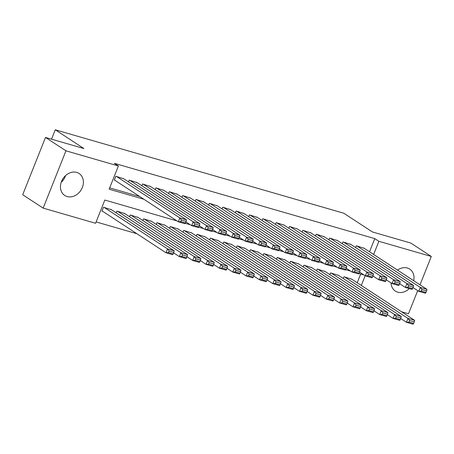 <?xml version="1.0" encoding="UTF-8"?>
<svg xmlns="http://www.w3.org/2000/svg" width="454" height="454" viewBox="0 0 454 454"><rect width="100%" height="100%" fill="white"/><g stroke="black" fill="none" stroke-linecap="round" stroke-linejoin="round"><path stroke-width="0.68" d="M65.62 175.545A13.132 10.686 -56.8 0 1 61.205 182.292M76.726 172.406A13.132 10.686 -56.8 0 1 79.115 173.502A13.132 10.686 -56.8 0 1 81.675 188.955A13.132 10.686 -56.8 0 1 67.118 196.565A13.132 10.686 -56.8 0 1 64.735 195.475A13.132 10.686 -56.8 0 1 62.17 180.022A13.132 10.686 -56.8 0 1 76.726 172.406M397.522 270.096A13.132 10.686 -56.8 0 1 407.34 268.008A13.132 10.686 -56.8 0 1 409.724 269.097A13.132 10.686 -56.8 0 1 413.69 280.68M409.315 288.579A13.132 10.686 -56.8 0 1 397.727 292.166A13.132 10.686 -56.8 0 1 395.343 291.071A13.132 10.686 -56.8 0 1 391.07 282.956M417.703 290.622L408.498 313.754L401.489 311.728M96.123 221.932L136.915 233.731M176.964 220.905L104.829 200.044L95.59 223.272L43.158 208.114L65.955 150.819L118.386 165.982L109.142 189.204L143.873 199.249M65.955 150.819L45.502 137.431L22.7 194.726L43.158 208.114M123.777 178.78L115.838 176.266L114.3 180.136L114.964 180.329M137.136 182.639L129.197 180.13L128.505 181.872M150.495 186.503L142.556 183.989L141.864 185.731M163.849 190.368L155.915 187.854L155.223 189.596M177.208 194.227L169.274 191.719L168.576 193.461M190.567 198.092L182.627 195.578L181.935 197.32M203.925 201.956L195.986 199.442L195.294 201.184M217.284 205.815L209.345 203.307L208.653 205.049M230.643 209.68L222.704 207.166L222.012 208.908M244.002 213.539L236.063 211.031L235.371 212.773M257.356 217.404L249.422 214.895L248.73 216.637M270.715 221.268L262.781 218.754L262.083 220.496M284.073 225.127L276.134 222.619L275.442 224.361M297.432 228.992L289.493 226.478L288.801 228.22M310.791 232.857L302.852 230.343L302.16 232.085M324.15 236.716L316.211 234.207L315.519 235.949M337.504 240.58L329.57 238.066L328.878 239.808M350.863 244.439L342.929 241.931L342.231 243.673M357.219 282.751L360.686 274.029M351.901 279.272L343.962 276.764L343.269 278.506M338.542 275.413L330.603 272.899L329.91 274.642M325.183 271.549L317.244 269.035L316.551 270.777M311.824 267.684L303.885 265.176L303.193 266.918M298.465 263.825L290.526 261.311L289.834 263.053M285.106 259.96L277.173 257.452L276.475 259.194M271.747 256.096L263.814 253.587L263.121 255.33M258.394 252.237L250.455 249.723L249.762 251.465M245.035 248.372L237.096 245.864L236.403 247.606M231.676 244.513L223.737 241.999L223.045 243.741M218.317 240.648L210.378 238.134L209.686 239.877M204.958 236.784L197.019 234.275L196.327 236.018M191.599 232.925L183.666 230.411L182.968 232.153M178.246 229.06L170.307 226.546L169.614 228.288M164.887 225.195L156.948 222.687L156.255 224.429M151.528 221.336L143.589 218.822L142.897 220.565M138.169 217.472L130.23 214.963L129.538 216.706M124.81 213.607L116.871 211.099L116.179 212.841M111.451 209.748L103.518 207.234L101.974 211.104L102.644 211.303M369.539 251.783L374.777 238.622L114.294 163.304L118.386 165.982M109.675 187.865L139.781 196.571M364.221 248.304L356.282 245.796L355.59 247.538M45.502 137.431L83.905 148.537L55.263 129.793L51.529 139.174M55.263 129.793L343.797 213.227L372.439 231.966L410.842 243.072L431.3 256.459L420.018 284.817M374.777 238.622L378.869 241.301L431.3 256.459M373.631 254.461L378.869 241.301M363.977 274.982L358.921 273.518M350.619 271.117L345.562 269.653M337.26 267.253L332.203 265.794M323.901 263.394L318.844 261.93M310.542 259.529L305.485 258.065M297.188 255.664L292.126 254.206M283.829 251.805L278.773 250.341M270.471 247.941L265.414 246.477M257.112 244.082L252.055 242.618M243.753 240.217L238.696 238.753M230.394 236.352L225.337 234.894M217.04 232.493L211.978 231.029M203.681 228.629L198.619 227.165M190.322 224.764L185.266 223.306M361.31 285.43L365.158 275.754M62.595 179.256L61.489 182.026M363.631 247.918L426.964 289.368L420.291 287.433L418.747 291.303L421.278 291.133L425.948 292.484L426.567 290.935L421.891 289.584L421.278 291.133M413.015 287.558L418.747 291.303L425.426 293.239L425.948 292.484M356.952 245.989L420.291 287.433L421.891 289.584M426.567 290.935L426.964 289.368M400.695 318.526L406.421 322.278L407.964 318.402L344.626 276.957M351.305 278.887L414.644 320.337L414.241 321.903L409.565 320.552L408.952 322.102L413.628 323.452L414.241 321.903M413.628 323.452L413.1 324.207L406.421 322.278L408.952 322.102M409.565 320.552L407.964 318.402L414.644 320.337M350.272 244.053L413.611 285.504L406.932 283.574L405.388 287.444L407.919 287.269L412.595 288.619L413.208 287.07L408.532 285.719L407.919 287.269M399.656 283.693L405.388 287.444L412.067 289.374L412.595 288.619M343.593 242.124L406.932 283.574L408.532 285.719M413.208 287.07L413.611 285.504M336.913 240.194L400.252 281.639L393.573 279.709L392.029 283.58L394.56 283.404L399.236 284.754L399.849 283.211L395.173 281.855L394.56 283.404M386.297 279.829L392.029 283.58L398.708 285.515L399.236 284.754M330.234 238.259L393.573 279.709L395.173 281.855M399.849 283.211L400.252 281.639M323.56 236.33L386.893 277.78L380.214 275.845L378.676 279.721L381.201 279.545L385.877 280.895L386.49 279.346L381.82 277.996L381.201 279.545M372.944 275.97L378.676 279.721L385.35 281.65L385.877 280.895M316.881 234.4L380.214 275.845L381.82 277.996M386.49 279.346L386.893 277.78M310.201 232.465L373.534 273.915L366.855 271.986L365.317 275.856L367.842 275.68L372.518 277.031L373.137 275.482L368.461 274.131L367.842 275.68M359.585 272.105L365.317 275.856L371.996 277.786L372.518 277.031M303.522 230.536L366.855 271.986L368.461 274.131M373.137 275.482L373.534 273.915M387.336 314.662L393.068 318.413L394.605 314.543L331.272 273.092M337.952 275.022L401.285 316.472L400.882 318.038L396.211 316.688L395.593 318.237L400.269 319.588L400.882 318.038M400.269 319.588L399.747 320.342L393.068 318.413L395.593 318.237M396.211 316.688L394.605 314.543L401.285 316.472M373.977 310.797L379.709 314.548L381.246 310.678L317.914 269.228M324.593 271.163L387.926 312.607L387.529 314.179L382.853 312.829L382.234 314.372L386.91 315.729L387.529 314.179M386.91 315.729L386.388 316.483L379.709 314.548L382.234 314.372M382.853 312.829L381.246 310.678L387.926 312.607M360.618 306.938L366.35 310.689L367.888 306.819L304.555 265.369M311.234 267.298L374.567 308.748L374.17 310.315L369.494 308.964L368.875 310.513L373.551 311.864L374.17 310.315M373.551 311.864L373.029 312.619L366.35 310.689L368.875 310.513M369.494 308.964L367.888 306.819L374.567 308.748M347.259 303.073L352.991 306.825L354.534 302.954L291.196 261.504M297.875 263.439L361.208 304.884L360.811 306.45L356.135 305.099L355.516 306.649L360.192 307.999L360.811 306.45M360.192 307.999L359.67 308.754L352.991 306.825L355.516 306.649M356.135 305.099L354.534 302.954L361.208 304.884M296.842 228.606L360.175 270.051L353.496 268.121L351.958 271.991L354.483 271.815L359.159 273.172L359.778 271.623L355.102 270.272L354.483 271.815M346.226 268.24L351.958 271.991L358.637 273.927L359.159 273.172M290.163 226.671L353.496 268.121L355.102 270.272M359.778 271.623L360.175 270.051M333.9 299.209L339.632 302.96L341.175 299.09L277.837 257.645M284.516 259.575L347.855 301.025L347.452 302.591L342.776 301.24L342.163 302.784L346.833 304.14L347.452 302.591M346.833 304.14L346.311 304.895L339.632 302.96L342.163 302.784M342.776 301.24L341.175 299.09L347.855 301.025M283.483 224.741L346.816 266.192L340.137 264.262L338.599 268.132L341.124 267.956L345.8 269.307L346.419 267.758L341.743 266.407L341.124 267.956M332.867 264.381L338.599 268.132L345.278 270.062L345.8 269.307M276.804 222.812L340.137 264.262L341.743 266.407M346.419 267.758L346.816 266.192M320.541 295.35L326.273 299.101L327.816 295.231L264.478 253.78M271.157 255.71L334.496 297.16L334.093 298.726L329.417 297.376L328.804 298.925L333.48 300.276L334.093 298.726M333.48 300.276L332.952 301.03L326.273 299.101L328.804 298.925M329.417 297.376L327.816 295.231L334.496 297.16M270.124 220.882L333.463 262.327L326.784 260.397L325.24 264.268L327.771 264.092L332.441 265.442L333.06 263.893L328.384 262.543L327.771 264.092M319.508 260.517L325.24 264.268L331.919 266.197L332.441 265.442M263.445 218.947L326.784 260.397L328.384 262.543M333.06 263.893L333.463 262.327M307.188 291.485L312.919 295.236L314.457 291.366L251.124 249.916M257.798 251.851L321.137 293.295L320.734 294.867L316.063 293.511L315.445 295.06L320.121 296.411L320.734 294.867M320.121 296.411L319.593 297.166L312.919 295.236L315.445 295.06M316.063 293.511L314.457 291.366L321.137 293.295M256.765 217.018L320.104 258.468L313.425 256.533L311.881 260.403L314.412 260.227L319.088 261.583L319.701 260.034L315.025 258.684L314.412 260.227M306.149 256.652L311.881 260.403L318.56 262.338L319.088 261.583M250.086 215.088L313.425 256.533L315.025 258.684M319.701 260.034L320.104 258.468M293.829 287.626L299.561 291.377L301.098 287.501L237.765 246.057M244.445 247.986L307.778 289.436L307.381 291.003L302.704 289.652L302.086 291.201L306.762 292.552L307.381 291.003M306.762 292.552L306.24 293.307L299.561 291.377L302.086 291.201M302.704 289.652L301.098 287.501L307.778 289.436M243.406 213.153L306.745 254.603L300.066 252.674L298.522 256.544L301.053 256.368L305.729 257.719L306.342 256.169L301.666 254.819L301.053 256.368M292.796 252.793L298.522 256.544L305.201 258.474L305.729 257.719M236.733 211.224L300.066 252.674L301.666 254.819M306.342 256.169L306.745 254.603M280.47 283.761L286.202 287.513L287.74 283.642L224.407 242.192M231.086 244.121L294.419 285.572L294.022 287.138L289.346 285.787L288.727 287.337L293.403 288.687L294.022 287.138M293.403 288.687L292.881 289.442L286.202 287.513L288.727 287.337M289.346 285.787L287.74 283.642L294.419 285.572M230.053 209.294L293.386 250.739L286.707 248.809L285.169 252.679L287.694 252.503L292.37 253.854L292.983 252.311L288.313 250.954L287.694 252.503M279.437 248.928L285.169 252.679L291.848 254.609L292.37 253.854M223.374 207.359L286.707 248.809L288.313 250.954M292.983 252.311L293.386 250.739M267.111 279.897L272.843 283.648L274.381 279.777L211.048 238.327M217.727 240.262L281.06 281.707L280.663 283.279L275.987 281.923L275.368 283.472L280.044 284.828L280.663 283.279M280.044 284.828L279.522 285.583L272.843 283.648L275.368 283.472M275.987 281.923L274.381 279.777L281.06 281.707M216.694 205.429L280.027 246.88L273.348 244.944L271.81 248.82L274.335 248.644L279.011 249.995L279.63 248.446L274.954 247.095L274.335 248.644M266.078 245.069L271.81 248.82L278.489 250.75L279.011 249.995M210.015 203.5L273.348 244.944L274.954 247.095M279.63 248.446L280.027 246.88M253.752 276.038L259.484 279.789L261.027 275.913L197.689 234.468M204.368 236.398L267.707 277.848L267.304 279.414L262.628 278.064L262.015 279.613L266.685 280.964L267.304 279.414M266.685 280.964L266.163 281.718L259.484 279.789L262.015 279.613M262.628 278.064L261.027 275.913L267.707 277.848M203.335 201.565L266.668 243.015L259.989 241.085L258.451 244.956L260.976 244.78L265.652 246.13L266.271 244.581L261.595 243.231L260.976 244.78M252.719 241.205L258.451 244.956L265.13 246.885L265.652 246.13M196.656 199.635L259.989 241.085L261.595 243.231M266.271 244.581L266.668 243.015M240.393 272.173L246.125 275.924L247.668 272.054L184.33 230.604M191.009 232.533L254.348 273.983L253.945 275.55L249.269 274.199L248.656 275.748L253.332 277.099L253.945 275.55M253.332 277.099L252.804 277.854L246.125 275.924L248.656 275.748M249.269 274.199L247.668 272.054L254.348 273.983M189.976 197.706L253.309 239.15L246.636 237.221L245.092 241.091L247.623 240.915L252.293 242.271L252.912 240.722L248.236 239.366L247.623 240.915M239.36 237.34L245.092 241.091L251.771 243.026L252.293 242.271M183.297 195.77L246.636 237.221L248.236 239.366M252.912 240.722L253.309 239.15M176.617 193.841L239.956 235.291L233.277 233.356L231.733 237.232L234.264 237.056L238.94 238.407L239.553 236.857L234.877 235.507L234.264 237.056M226.001 233.481L231.733 237.232L238.412 239.162L238.94 238.407M169.938 191.911L233.277 233.356L234.877 235.507M239.553 236.857L239.956 235.291M163.258 189.976L226.597 231.427L219.918 229.497L218.374 233.367L220.905 233.191L225.581 234.542L226.194 232.993L221.518 231.642L220.905 233.191M212.642 229.616L218.374 233.367L225.053 235.297L225.581 234.542M156.579 188.047L219.918 229.497L221.518 231.642M226.194 232.993L226.597 231.427M149.905 186.117L213.238 227.567L206.559 225.632L205.021 229.503L207.546 229.327L212.222 230.683L212.835 229.134L208.165 227.783L207.546 229.327M199.289 225.752L205.021 229.503L211.695 231.438L212.222 230.683M143.226 184.188L206.559 225.632L208.165 227.783M212.835 229.134L213.238 227.567M136.546 182.253L199.879 223.703L193.2 221.773L191.662 225.644L194.187 225.468L198.863 226.818L199.482 225.269L194.806 223.918L194.187 225.468M185.93 221.893L191.662 225.644L198.341 227.573L198.863 226.818M129.867 180.323L193.2 221.773L194.806 223.918M199.482 225.269L199.879 223.703M123.187 178.394L186.52 219.838L179.841 217.909L178.303 221.779L180.828 221.603L185.504 222.954L186.123 221.41L181.447 220.054L180.828 221.603M114.374 179.943L178.303 221.779L184.982 223.708L185.504 222.954M116.508 176.458L179.841 217.909L181.447 220.054M186.123 221.41L186.52 219.838M227.04 268.308L232.766 272.06L234.309 268.189L170.971 226.745M177.65 228.674L240.989 270.124L240.586 271.691L235.91 270.34L235.297 271.884L239.973 273.24L240.586 271.691M239.973 273.24L239.445 273.995L232.766 272.06L235.297 271.884M235.91 270.34L234.309 268.189L240.989 270.124M213.681 264.449L219.413 268.201L220.95 264.33L157.617 222.88M164.297 224.809L227.63 266.26L227.227 267.826L222.556 266.475L221.938 268.025L226.614 269.375L227.227 267.826M226.614 269.375L226.092 270.13L219.413 268.201L221.938 268.025M222.556 266.475L220.95 264.33L227.63 266.26M200.322 260.585L206.054 264.336L207.591 260.465L144.258 219.015M150.938 220.95L214.271 262.395L213.874 263.967L209.198 262.611L208.579 264.16L213.255 265.511L213.874 263.967M213.255 265.511L212.733 266.265L206.054 264.336L208.579 264.16M209.198 262.611L207.591 260.465L214.271 262.395M186.963 256.726L192.695 260.471L194.233 256.601L130.9 215.156M137.579 217.086L200.912 258.536L200.515 260.102L195.839 258.752L195.22 260.301L199.896 261.652L200.515 260.102M199.896 261.652L199.374 262.406L192.695 260.471L195.22 260.301M195.839 258.752L194.233 256.601L200.912 258.536M173.604 252.861L179.336 256.612L180.879 252.742L117.541 211.292M124.22 213.221L187.553 254.671L187.156 256.238L182.48 254.887L181.861 256.436L186.537 257.787L187.156 256.238M186.537 257.787L186.015 258.542L179.336 256.612L181.861 256.436M182.48 254.887L180.879 252.742L187.553 254.671M102.054 210.911L165.977 252.747L167.52 248.877L104.182 207.427M110.861 209.362L174.2 250.807L173.797 252.379L169.121 251.022L168.508 252.572L173.178 253.928L173.797 252.379M173.178 253.928L172.656 254.683L165.977 252.747L168.508 252.572M169.121 251.022L167.52 248.877L174.2 250.807"/></g></svg>

